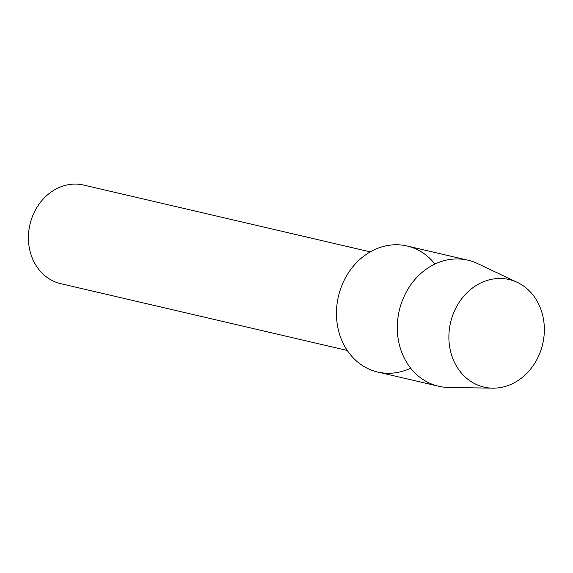 <?xml version="1.0" encoding="UTF-8"?>
<svg xmlns="http://www.w3.org/2000/svg" width="573" height="573" viewBox="0 0 573 573"><rect width="100%" height="100%" fill="white"/><g stroke="black" fill="none" stroke-linecap="round" stroke-linejoin="round"><path stroke-width="0.86" d="M474.895 286.307A55.23 47.294 103.1 0 0 454.11 361.577A55.23 47.294 103.1 0 0 518.343 380.329A55.23 47.294 103.1 0 0 539.121 305.058A55.23 47.294 103.1 0 0 474.895 286.307A55.23 47.294 103.1 0 0 449.784 347.61A55.23 47.294 103.1 0 0 492.673 388.165A55.23 47.294 103.1 0 0 518.343 380.329A55.23 47.294 103.1 0 0 544.35 328.902A55.23 47.294 103.1 0 0 517.333 282.382A55.23 47.294 103.1 0 0 474.895 286.307M434.936 264.053A64.713 55.409 103.1 0 0 366.935 253.939A64.713 55.409 103.1 0 0 340.928 338.206A64.713 55.409 103.1 0 0 410.662 368.16M370.251 251.884L83.651 185.065A50.61 43.34 103.1 0 0 52.258 191.275A50.61 43.34 103.1 0 0 28.65 242.966A50.61 43.34 103.1 0 0 60.666 283.649L347.267 350.468M517.333 282.382L477.488 263.523A64.713 55.409 103.1 0 0 467.905 260.178A64.713 55.409 103.1 0 0 427.766 268.121A64.713 55.409 103.1 0 0 397.583 334.202A64.713 55.409 103.1 0 0 438.524 386.216A64.713 55.409 103.1 0 0 448.595 387.455L492.673 388.165M467.905 260.178L407.074 245.996A64.713 55.409 103.1 0 0 366.935 253.939A64.713 55.409 103.1 0 0 336.752 320.021A64.713 55.409 103.1 0 0 377.693 372.035L438.524 386.216"/></g></svg>
